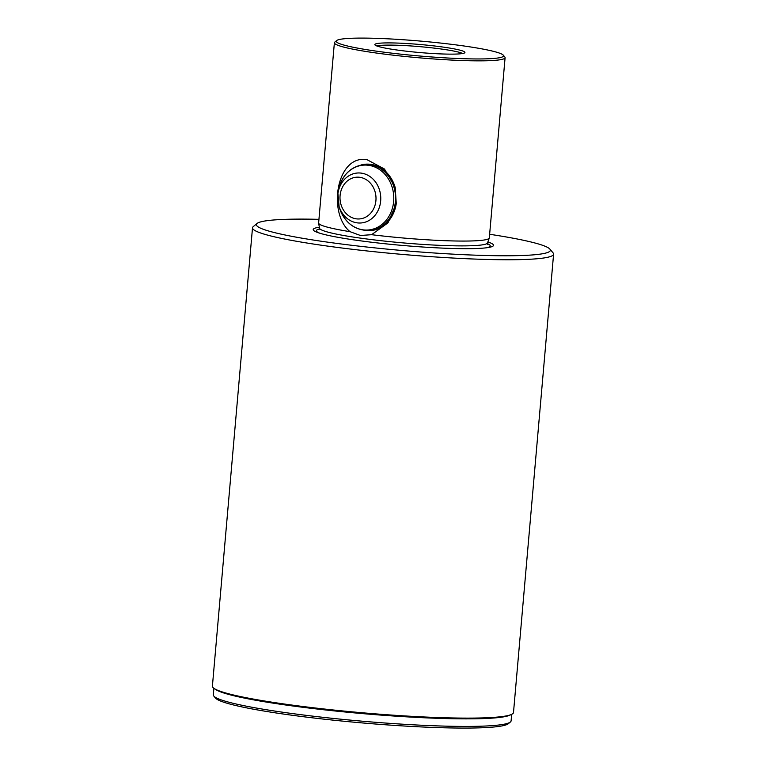 <?xml version="1.0" encoding="UTF-8"?>
<svg xmlns="http://www.w3.org/2000/svg" width="766" height="766" viewBox="0 0 766 766"><rect width="100%" height="100%" fill="white"/><g stroke="black" fill="none" stroke-linecap="round" stroke-linejoin="round"><path stroke-width="1.15" d="M505.091 57.68L489.321 237.891A85.677 7.612 -175 0 1 489.283 238.073A85.677 7.612 -175 0 1 477.333 240.696A85.677 7.612 -175 0 1 371.596 234.693L387.998 222.829L396.261 203.574L395.208 187.613L384.475 169.027L366.78 159.558C336.255 154.856 327.522 213.532 350.024 231.667A85.677 7.612 -175 0 1 318.627 223.145A85.677 7.612 -175 0 1 318.627 222.954L334.388 42.743A85.677 7.612 5 0 0 376.106 52.998A85.677 7.612 5 0 0 493.093 60.485A85.677 7.612 5 0 0 505.091 57.68A85.677 7.612 5 0 0 504.813 56.971L503.272 55.152A83.973 7.468 5 0 0 462.654 45.797A83.973 7.468 5 0 0 336.628 40.569A83.973 7.468 5 0 0 377.121 51.255A83.973 7.468 5 0 0 464.177 58.723A83.973 7.468 5 0 0 503.272 55.152M336.628 40.569L334.79 42.101A85.677 7.612 5 0 0 334.388 42.743M213.886 688.289L213.312 694.819A149.456 13.29 5 0 0 213.81 696.055L215.533 698.094A147.551 13.118 5 0 0 286.886 714.534A147.551 13.118 5 0 0 508.346 723.707L510.395 722.003A149.456 13.29 5 0 0 511.094 720.873L511.669 714.343M213.81 696.055A149.456 13.29 5 0 0 286.082 712.706A149.456 13.29 5 0 0 510.395 722.003M214.03 688.395L215.591 689.467A149.456 13.29 5 0 0 286.743 705.151A149.456 13.29 5 0 0 509.792 715.205L511.506 714.419A151.122 13.434 -175 0 1 285.986 704.251A151.122 13.434 -175 0 1 214.03 688.395A151.122 13.434 -175 0 1 212.402 686.164L252.502 227.808A151.122 13.434 5 0 0 326.086 245.896A151.122 13.434 5 0 0 476.969 259.147A151.122 13.434 5 0 0 553.598 254.159A151.122 13.434 5 0 0 553.1 252.904L549.873 249.084A147.551 13.118 -175 0 1 481.182 255.365A147.551 13.118 -175 0 1 328.212 242.238A147.551 13.118 -175 0 1 257.06 223.471A147.551 13.118 -175 0 1 318.943 219.335M257.06 223.471L253.201 226.669A151.122 13.434 5 0 0 252.502 227.808M462.664 53.505A44.026 3.916 5 0 0 442.135 49.139A44.026 3.916 5 0 0 376.901 45.998M396.855 49.991A45.223 4.022 5 0 0 464.857 52.663A45.223 4.022 5 0 0 442.92 47.052A45.223 4.022 5 0 0 396.769 43.049A45.223 4.022 5 0 0 374.88 44.792A45.223 4.022 5 0 0 396.855 49.991M365.65 230.566A33.321 28.658 -93.6 0 0 370.102 230.681A33.321 28.658 -93.6 0 0 396.281 203.44M395.266 187.794A33.321 28.658 -93.6 0 0 370.868 164.364A33.321 28.658 -93.6 0 0 365.861 164.173A33.321 28.658 -93.6 0 0 361.466 164.862M350.024 231.667L360.451 235.497L371.596 234.693M319.355 227.215A90.493 8.043 5 0 0 318.12 232.673A90.493 8.043 5 0 0 357.272 240.38A90.493 8.043 5 0 0 488.134 247.552A90.493 8.043 5 0 0 487.865 241.96M489.646 234.272A147.551 13.118 -175 0 1 549.873 249.084M553.598 254.159L513.498 712.504A151.122 13.434 -175 0 1 511.506 714.419M319.096 229.656L319.537 228.239A84.327 7.497 5 0 0 360.585 238.149A84.327 7.497 5 0 0 487.511 242.937L487.693 244.411M486.448 247.791A87.247 7.756 5 0 0 487.415 243.655M319.508 228.957A87.247 7.756 5 0 0 319.738 233.199M368.724 164.163L364.903 164.403A33.149 28.514 86.4 0 1 394.605 206.533A33.149 28.514 86.4 0 1 369.126 230.576L372.946 230.336M339.137 206.801L337.93 193.539A25.048 21.534 86.4 0 1 338.371 191.155A25.048 21.534 86.4 0 1 364.702 173.911A25.048 21.534 86.4 0 1 380.06 204.819A25.048 21.534 86.4 0 1 359.752 223.021A25.048 21.534 86.4 0 1 338.668 205.096A25.048 21.534 86.4 0 1 337.93 193.539L338.179 191.797A32.517 27.959 86.4 0 1 338.744 188.695A32.517 27.959 86.4 0 1 372.927 166.308A32.517 27.959 86.4 0 1 392.862 206.437A32.517 27.959 86.4 0 1 366.502 230.068A32.517 27.959 86.4 0 1 339.137 206.801C344.269 222.427 354.265 230.346 369.126 230.576M340.592 192.352A20.921 17.991 86.4 0 1 362.586 177.951A20.921 17.991 86.4 0 1 375.417 203.775A20.921 17.991 86.4 0 1 353.423 218.186A20.921 17.991 86.4 0 1 340.592 192.352M319.537 228.239L318.627 223.145M487.511 242.937L489.283 238.073M364.903 164.403C351.412 166.155 342.699 174.255 338.744 188.685L338.179 191.797"/></g></svg>
